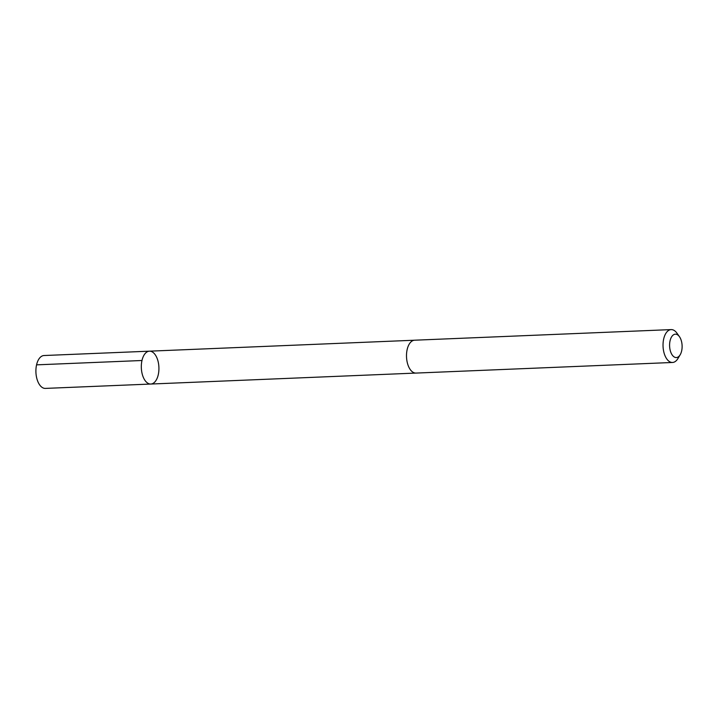 <?xml version="1.0" encoding="UTF-8"?>
<svg xmlns="http://www.w3.org/2000/svg" width="718" height="718" viewBox="0 0 718 718"><rect width="100%" height="100%" fill="white"/><g stroke="black" fill="none" stroke-linecap="round" stroke-linejoin="round"><path stroke-width="1.08" d="M150.726 351.29A16.451 8.787 -92.4 0 1 158.929 368.442A16.451 8.787 -92.4 0 1 150.798 384.04A16.451 8.787 -92.4 0 1 141.338 367.975A16.451 8.787 -92.4 0 1 149.443 351.174A16.451 8.787 -92.4 0 1 150.726 351.29M44.031 355.527A16.451 8.796 87.6 0 0 35.9 371.125A16.451 8.796 87.6 0 0 44.103 388.285A16.451 8.796 87.6 0 0 45.387 388.402L150.798 384.04A16.451 8.787 -92.4 0 1 141.338 367.975A16.451 8.787 -92.4 0 1 149.443 351.174L44.031 355.527M679.425 336.643L676.868 333.062A16.451 8.796 87.6 0 0 671.159 329.598L414.627 340.206A16.451 8.796 87.6 0 0 406.496 355.805A16.451 8.796 87.6 0 0 414.699 372.956A16.451 8.796 87.6 0 0 415.982 373.082L672.524 362.473A16.451 8.796 87.6 0 0 677.918 358.542L680.179 354.764A11.703 6.256 87.6 0 0 679.425 336.643A11.703 6.256 87.6 0 0 669.939 341.382A11.703 6.256 87.6 0 0 675.423 357.474A11.703 6.256 87.6 0 0 680.179 354.764M671.159 329.598A16.451 8.796 87.6 0 0 663.028 345.196A16.451 8.796 87.6 0 0 671.231 362.348A16.451 8.796 87.6 0 0 672.524 362.473M141.984 360.499L36.573 364.852M414.304 340.224L149.443 351.174M415.668 373.082L150.798 384.04"/></g></svg>
